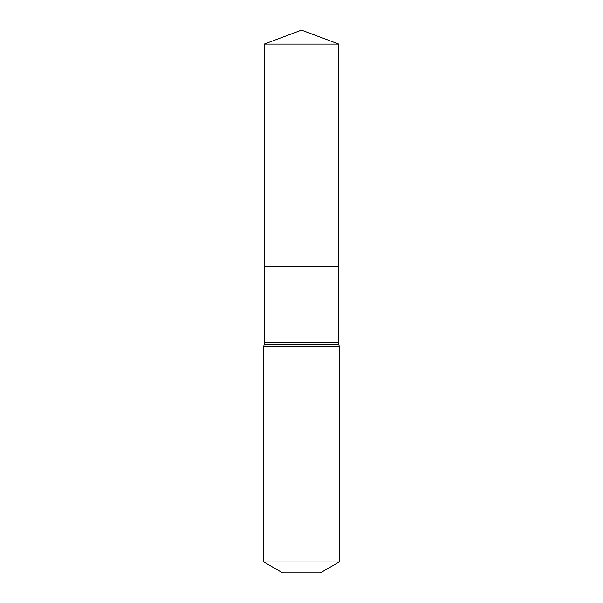 <?xml version="1.0" encoding="UTF-8"?>
<svg xmlns="http://www.w3.org/2000/svg" width="603" height="603" viewBox="0 0 603 603"><rect width="100%" height="100%" fill="white"/><g stroke="black" fill="none" stroke-linecap="round" stroke-linejoin="round"><path stroke-width="0.9" d="M338.245 342.429L338.381 266.247L264.619 266.247L264.22 44.094L338.78 44.094L338.381 266.247L264.619 266.247L264.755 342.429L338.245 342.429L339.255 346.333L339.255 561.951L320.374 572.85L282.626 572.85L263.745 561.951L339.255 561.951M301.5 266.247L338.381 266.247L338.78 44.094L301.5 30.15L264.22 44.094M263.745 561.951L263.745 346.333L339.255 346.333M263.745 346.333L264.25 344.381L338.75 344.381M264.25 344.381L264.755 342.429M301.5 30.15L338.78 44.094"/></g></svg>
